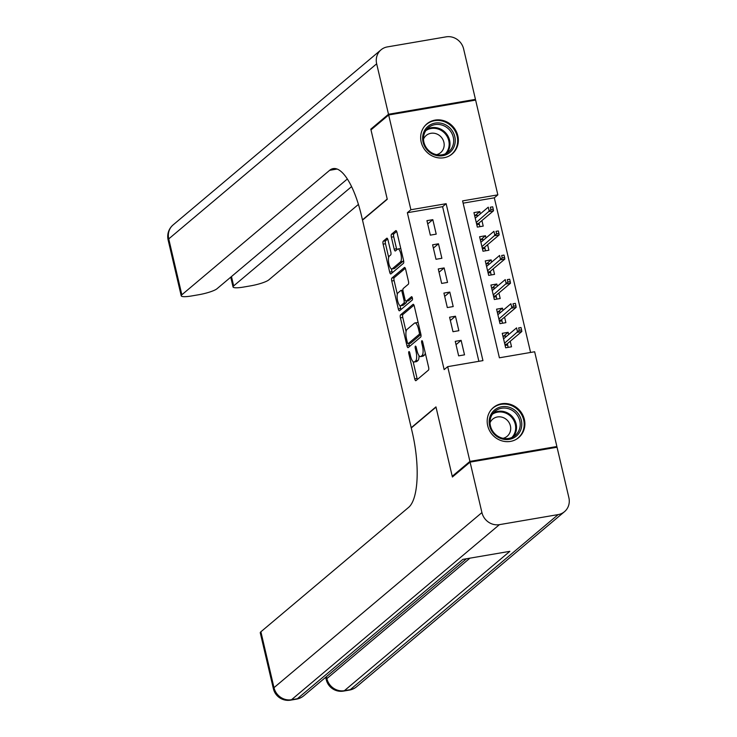 <?xml version="1.0" encoding="UTF-8"?>
<svg xmlns="http://www.w3.org/2000/svg" width="737" height="737" viewBox="0 0 737 737"><rect width="100%" height="100%" fill="white"/><g stroke="black" fill="none" stroke-linecap="round" stroke-linejoin="round"><path stroke-width="1.11" d="M408.906 351.604A1.732 0.562 -99.7 0 0 408.814 353.677L414.719 378.855A2.469 0.792 -99.7 0 0 415.834 380.707A2.469 0.792 -99.7 0 0 415.972 380.642L428.464 370.112A2.469 0.792 -99.7 0 0 428.602 367.164L422.697 341.986A1.732 0.562 -99.7 0 0 421.923 340.687A1.732 0.562 -99.7 0 0 421.822 340.734A1.732 0.562 -99.7 0 0 421.721 342.806L422.485 346.058A7.914 2.552 -99.7 0 1 422.043 355.51L421.002 356.395A7.914 2.552 -99.7 0 1 420.56 356.607A7.914 2.552 -99.7 0 1 417.004 350.683L416.239 347.422A1.732 0.562 -99.7 0 0 415.465 346.123A1.732 0.562 -99.7 0 0 415.364 346.169A1.732 0.562 -99.7 0 0 415.272 348.242L416.037 351.494A7.914 2.552 -99.7 0 1 415.594 360.955L414.553 361.83A7.914 2.552 -99.7 0 1 414.102 362.042A7.914 2.552 -99.7 0 1 410.546 356.118L409.781 352.857A1.732 0.562 -99.7 0 0 409.007 351.558A1.732 0.562 -99.7 0 0 408.906 351.604M457.834 135.783A19.65 18.278 -130.1 0 1 452.159 153.95A19.65 18.278 -130.1 0 1 421.177 142.066A19.65 18.278 -130.1 0 1 426.852 123.899A19.65 18.278 -130.1 0 1 457.834 135.783M524.366 419.436A19.65 18.278 -130.1 0 1 518.691 437.603A19.65 18.278 -130.1 0 1 487.701 425.71A19.65 18.278 -130.1 0 1 493.385 407.543A19.65 18.278 -130.1 0 1 524.366 419.436M388.012 240.022A2.469 0.792 -99.7 0 0 386.907 238.171A2.469 0.792 -99.7 0 0 386.768 238.235L383.258 241.192A2.469 0.792 -99.7 0 0 383.12 244.14L389.68 272.1A2.469 0.792 -99.7 0 0 390.794 273.961A2.469 0.792 -99.7 0 0 390.932 273.888L403.425 263.367A2.469 0.792 -99.7 0 0 403.563 260.41L397.003 232.45A2.469 0.792 -99.7 0 0 395.898 230.598A2.469 0.792 -99.7 0 0 395.76 230.672L391.522 234.237A2.469 0.792 -99.7 0 0 391.384 237.185L394.194 249.152A2.469 0.792 -99.7 0 0 395.299 251.004A2.469 0.792 -99.7 0 0 395.437 250.939L397.538 249.17A6.615 2.128 -99.7 0 1 397.906 248.986A6.615 2.128 -99.7 0 1 401.011 254.541A6.615 2.128 -99.7 0 1 400.513 261.847L392.287 268.775A6.615 2.128 -99.7 0 1 391.918 268.959A6.615 2.128 -99.7 0 1 388.814 263.404A6.615 2.128 -99.7 0 1 389.311 256.098L390.684 254.947A2.469 0.792 -99.7 0 0 390.822 251.99L388.012 240.022M453.531 476.065L452.232 476.286L435.954 406.888L411.2 427.727L362.512 220.123L387.266 199.276L370.987 129.878L388.666 114.981L475.623 100.094L497.844 194.854L462.596 200.888L499.4 357.795L534.647 351.761L556.877 446.511L469.92 461.399L447.691 366.648L482.947 360.614L446.143 203.698L410.887 209.741L388.666 114.981M452.232 476.286L469.92 461.399M478.875 361.314L442.605 206.682L407.358 212.717L444.153 369.624L447.691 366.648M407.358 212.717L410.887 209.741M400.541 314.883A2.469 0.792 -99.7 0 0 400.403 317.84L406.962 345.8A2.469 0.792 -99.7 0 0 408.077 347.652A2.469 0.792 -99.7 0 0 408.215 347.578L420.707 337.058A2.469 0.792 -99.7 0 0 420.845 334.11L414.295 306.15A2.469 0.792 -99.7 0 0 413.181 304.298A2.469 0.792 -99.7 0 0 413.042 304.363L400.541 314.883L402.899 314.478A2.469 0.792 -99.7 0 0 402.761 317.435L406.069 331.549M398.321 308.95L391.762 280.99A2.469 0.792 -99.7 0 1 391.9 278.033L404.401 267.513A2.469 0.792 -99.7 0 1 404.539 267.448A2.469 0.792 -99.7 0 1 405.645 269.3L408.455 281.267A2.469 0.792 -99.7 0 1 408.316 284.224L403.25 288.489A2.469 0.792 -99.7 0 0 403.111 291.437L404.972 299.379A2.469 0.792 -99.7 0 0 406.087 301.23A2.469 0.792 -99.7 0 0 406.225 301.166L411.495 296.725A1.732 0.562 -99.7 0 1 411.596 296.67A1.732 0.562 -99.7 0 1 412.407 298.126A1.732 0.562 -99.7 0 1 412.278 300.042L399.574 310.738A2.469 0.792 -99.7 0 1 399.436 310.802A2.469 0.792 -99.7 0 1 398.321 308.95L400.67 308.545L399.988 305.634M480.349 213.85L479.824 211.611L475.052 215.628M479.824 211.611L473.946 212.615L477.346 227.097L483.214 226.093L481.924 220.566M486.005 237.987L485.48 235.748L480.708 239.765M485.48 235.748L479.603 236.752L483.002 251.234L488.88 250.23L487.581 244.702M491.671 262.123L491.146 259.885L486.374 263.901M491.146 259.885L485.268 260.898L488.668 275.38L494.545 274.376L493.246 268.839M497.328 286.269L496.802 284.031L492.04 288.047M496.802 284.031L490.934 285.035L494.324 299.517L500.202 298.513L498.903 292.985M502.993 310.406L502.468 308.167L497.696 312.184M502.468 308.167L496.591 309.172L499.99 323.663L505.868 322.649L504.569 317.122M455.254 341.36L458.644 355.851L464.522 354.838L461.122 340.356L455.254 341.36M449.588 317.223L452.988 331.705L458.865 330.701L455.466 316.219L449.588 317.223M443.923 293.086L447.322 307.569L453.2 306.564L449.8 292.073L443.923 293.086M438.266 268.941L441.666 283.423L447.534 282.418L444.144 267.936L438.266 268.941M432.601 244.804L436 259.286L441.878 258.282L438.478 243.8L432.601 244.804M436.212 234.136L432.812 219.654L426.944 220.658L430.334 235.149L436.212 234.136M530.576 352.461L494.315 197.829L463.131 203.163M508.659 334.552L508.134 332.313L502.256 333.317L505.656 347.8L511.524 346.795L510.234 341.268M555.753 447.46L556.877 446.511M494.315 197.829L497.844 194.854M442.605 206.682L446.143 203.698M508.134 332.313L503.362 336.33M461.122 340.356L456.028 344.658M455.466 316.219L450.362 320.512M449.8 292.073L444.697 296.375M444.144 267.936L439.04 272.229M438.478 243.8L433.374 248.093M432.812 219.654L427.709 223.956M414.102 362.042L416.451 361.637A7.914 2.552 -99.7 0 0 416.902 361.425L414.553 361.83M418.994 355.612A7.914 2.552 -99.7 0 1 417.943 360.55L416.902 361.425M420.56 356.607L422.909 356.201A7.914 2.552 -99.7 0 0 423.351 355.989L421.002 356.395M425.295 353.041A7.914 2.552 -99.7 0 1 424.392 355.114L423.351 355.989M413.135 361.701L417.068 378.45A2.469 0.792 -99.7 0 0 417.391 379.444M413.973 305.155L402.899 314.478M408.878 343.534L409.311 345.395A2.469 0.792 -99.7 0 0 409.634 346.39M407.321 342.373A1.732 0.562 -99.7 0 0 408.105 343.672A1.732 0.562 -99.7 0 0 408.197 343.626L419.169 334.386A1.732 0.562 -99.7 0 0 419.27 332.323L418.459 328.886A7.914 2.552 -99.7 0 0 414.903 322.953A7.914 2.552 -99.7 0 0 414.461 323.175L406.962 329.485A7.914 2.552 -99.7 0 0 406.52 338.937L407.321 342.373M410.343 343.258A1.732 0.562 -99.7 0 0 410.454 343.267A1.732 0.562 -99.7 0 0 410.555 343.221L408.197 343.626M420.928 334.478L410.555 343.221M418.22 322.898A7.914 2.552 -99.7 0 0 417.253 322.557L414.903 322.953M397.326 294.266L394.111 280.585L391.762 280.99M405.332 268.305L394.249 277.637A2.469 0.792 -99.7 0 0 394.111 280.585M408.28 300.816A2.469 0.792 -99.7 0 0 408.436 300.825A2.469 0.792 -99.7 0 0 408.574 300.76L412.287 297.637M397.989 292.911A6.615 2.128 -99.7 0 0 397.492 300.217A6.615 2.128 -99.7 0 0 400.596 305.772A6.615 2.128 -99.7 0 0 400.965 305.588L403.858 303.156A2.469 0.792 -99.7 0 0 404.005 300.199L402.135 292.257A2.469 0.792 -99.7 0 0 401.029 290.406A2.469 0.792 -99.7 0 0 400.891 290.47L397.989 292.911M400.596 305.772L402.946 305.367A6.615 2.128 -99.7 0 0 403.314 305.192L400.965 305.588M406.538 301.157A2.469 0.792 -99.7 0 1 406.216 302.75L403.314 305.192M400.67 308.545A2.469 0.792 -99.7 0 0 400.992 309.54M391.918 268.959L394.267 268.554A6.615 2.128 -99.7 0 0 394.636 268.369L392.287 268.775M403.507 260.189A6.615 2.128 -99.7 0 1 402.863 261.442L394.636 268.369M400.817 248.701A6.615 2.128 -99.7 0 0 400.265 248.59L397.906 248.986M396.69 231.464L393.871 233.832A2.469 0.792 -99.7 0 0 393.733 236.789L396.543 248.756A2.469 0.792 -99.7 0 0 396.856 249.742M391.356 268.839L392.029 271.704A2.469 0.792 -99.7 0 0 392.351 272.69M387.699 239.028L385.608 240.787A2.469 0.792 -99.7 0 0 385.469 243.744L388.666 257.36M502.975 336.394L505.518 335.961L505.757 336.993M507.332 343.709L508.189 347.367M504.863 344.437L506.863 344.096L507.636 345.008L505.103 345.441M521.575 329.927L521.013 327.514L518.655 327.91L519.226 330.323L521.575 329.927L521.824 331.503L517.595 332.23L516.573 327.882L503.555 338.845M518.655 327.91L521.013 327.514M519.226 330.323L504.569 343.193M521.824 331.503L506.863 344.096M517.3 412.554A17.006 15.818 -130.1 0 1 516.711 435.807A17.006 15.818 -130.1 0 1 493.643 433.549A17.006 15.818 -130.1 0 1 494.232 410.297A17.006 15.818 -130.1 0 1 517.3 412.554M494.168 433.07A15.744 14.648 49.9 0 0 515.255 435.392A15.744 14.648 49.9 0 0 516.066 413.623A15.744 14.648 49.9 0 0 494.978 411.31A15.744 14.648 49.9 0 0 494.168 433.07M503.067 438.322A11.212 10.429 49.9 0 0 507.176 436.267A11.212 10.429 49.9 0 0 507.747 420.772A11.212 10.429 49.9 0 0 492.731 419.123A11.212 10.429 49.9 0 0 490.013 422.817M516.001 439.455A19.521 18.158 49.9 0 0 518.047 437.981A19.521 18.158 49.9 0 0 519.051 410.997A19.521 18.158 49.9 0 0 492.896 408.123A19.521 18.158 49.9 0 0 491.091 409.883M450.768 128.901A17.006 15.818 -130.1 0 1 450.178 152.154A17.006 15.818 -130.1 0 1 427.11 149.897A17.006 15.818 -130.1 0 1 427.7 126.644A17.006 15.818 -130.1 0 1 450.768 128.901M427.635 149.418A15.744 14.648 49.9 0 0 448.722 151.739A15.744 14.648 49.9 0 0 449.542 129.979A15.744 14.648 49.9 0 0 428.446 127.658A15.744 14.648 49.9 0 0 427.635 149.418M436.544 154.669A11.212 10.429 49.9 0 0 440.643 152.623A11.212 10.429 49.9 0 0 441.223 137.128A11.212 10.429 49.9 0 0 426.207 135.47A11.212 10.429 49.9 0 0 423.489 139.164M449.469 155.811A19.521 18.158 49.9 0 0 451.514 154.337A19.521 18.158 49.9 0 0 452.518 127.344A19.521 18.158 49.9 0 0 426.364 124.47A19.521 18.158 49.9 0 0 424.567 126.23M324.787 678.049L325.846 677.874M470.086 462.127L452.407 477.014L436.018 407.128L411.264 427.976L412.223 432.075A62.967 20.295 80.3 0 1 408.694 507.314L260.889 631.784L273.989 687.667L481.924 512.583L470.086 462.127L557.043 447.239L568.881 497.687A15.108 14.058 49.9 0 1 564.514 511.662L356.579 686.755A15.108 14.058 -130.1 0 1 350.241 689.675L558.176 514.592A15.108 14.058 49.9 0 0 564.514 511.662M481.924 512.583A15.108 14.058 49.9 0 0 499.419 524.652L558.176 514.592M326.417 676.677L326.869 678.611A15.108 14.058 -130.1 0 0 344.372 690.689A15.108 4.873 80.3 0 1 343.525 691.094L349.402 690.09A15.108 4.873 -99.7 0 0 350.241 689.675L344.372 690.689L509.866 551.331L462.864 559.374L297.37 698.731L291.493 699.735A15.108 14.058 -130.1 0 1 273.989 687.667A15.108 2.653 166.8 0 0 273.381 688.708A15.108 15.108 0 0 0 290.645 700.15L296.523 699.146A15.108 4.873 -99.7 0 0 297.37 698.731A15.108 14.058 -130.1 0 0 303.699 695.811L466.457 558.757M273.381 688.708L260.272 632.816A15.108 2.653 -13.2 0 1 260.889 631.784M372.111 128.929L370.812 129.15L387.211 199.036L362.457 219.884L361.489 215.775A62.967 20.295 -99.7 0 0 333.188 168.598A62.967 20.295 -99.7 0 0 329.651 170.311L181.846 294.782A15.108 2.653 166.8 0 0 181.228 295.823A15.108 2.653 166.8 0 0 191.703 295.942L198.631 294.754A15.108 2.653 166.8 0 0 216.973 288.766L347.339 178.999M388.5 114.263L475.457 99.375L463.619 48.918A15.108 14.058 49.9 0 0 446.125 36.85L387.367 46.91A15.108 14.058 49.9 0 0 381.029 49.83A15.108 14.058 49.9 0 0 376.662 63.806L388.5 114.263L370.812 129.15M475.457 99.375L474.333 100.315M351.577 186.618L233.666 285.91A15.108 2.653 166.8 0 0 233.049 286.951A15.108 2.653 166.8 0 0 243.523 287.071L250.451 285.882A15.108 2.653 166.8 0 0 268.802 279.894L358.431 204.416M497.318 312.248L499.852 311.815L500.091 312.847M501.667 319.563L502.523 323.221M499.207 320.3L501.206 319.959L501.971 320.871L499.437 321.304M515.909 305.781L515.347 303.368L512.998 303.773L513.56 306.187L515.909 305.781L516.158 307.366L511.929 308.084L510.907 303.745L497.89 314.708M512.998 303.773L515.347 303.368M513.56 306.187L498.912 319.047M516.158 307.366L501.206 319.959M491.653 288.112L494.186 287.679L494.435 288.711M496.01 295.426L496.867 299.084M493.541 296.163L495.54 295.813L496.314 296.725L493.772 297.168M510.253 281.645L509.682 279.231L507.332 279.627L507.904 282.041L510.253 281.645L510.501 283.22L506.264 283.948L505.25 279.599L492.224 290.562M507.332 279.627L509.682 279.231M507.904 282.041L493.246 294.911M510.501 283.22L495.54 295.813M485.987 263.975L488.53 263.533L488.769 264.565M490.345 271.28L491.201 274.947M487.876 272.017L489.875 271.677L490.649 272.589L488.115 273.022M504.587 257.499L504.025 255.085L501.676 255.49L502.238 257.904L504.587 257.499L504.836 259.083L500.607 259.802L499.585 255.463L486.567 266.425M501.676 255.49L504.025 255.085M502.238 257.904L487.581 270.774M504.836 259.083L489.875 271.677M480.331 239.829L482.864 239.396L483.103 240.428M484.679 247.144L485.545 250.801M482.219 247.881L484.218 247.54L484.992 248.452L482.449 248.885M498.931 233.362L498.359 230.948L496.01 231.354L496.572 233.767L498.931 233.362L499.17 234.937L494.942 235.665L493.928 231.317L480.902 242.28M496.01 231.354L498.359 230.948M496.572 233.767L481.924 246.628M499.17 234.937L484.218 247.54M474.665 215.692L477.207 215.259L477.447 216.291M479.022 223.007L479.879 226.664M476.553 223.735L478.553 223.394L479.326 224.306L476.793 224.739M493.265 209.225L492.703 206.811L490.345 207.208L490.916 209.621L493.265 209.225L493.514 210.8L489.285 211.528L488.262 207.18L475.245 218.143M490.345 207.208L492.703 206.811M490.916 209.621L476.259 222.491M493.514 210.8L478.553 223.394M409.929 353.484L408.814 353.677M422.845 342.613L421.721 342.806M416.387 348.048L415.272 348.242M417.943 360.55L415.594 360.955M417.16 351.309L416.037 351.494M424.392 355.114L422.043 355.51M423.609 345.874L422.485 346.058M417.068 378.45L414.719 378.855M409.311 345.395L406.962 345.8M402.761 317.435L400.403 317.84M420.845 334.101L419.169 334.386M420.385 332.129L419.27 332.323M419.583 328.693L418.459 328.886M394.249 277.637L391.9 278.033M408.574 300.76L406.225 301.166M406.216 302.75L403.858 303.156M405.147 300.005L404.005 300.199M403.259 292.064L402.135 292.257M402.863 261.442L400.513 261.847M396.543 248.756L394.194 249.152M393.733 236.789L391.384 237.185M393.871 233.832L391.522 234.237M392.029 271.704L389.68 272.1M385.469 243.744L383.12 244.14M385.608 240.787L383.258 241.192M493.274 413.024A15.744 14.648 -130.1 0 1 512.381 416.727A15.744 14.648 -130.1 0 1 513.274 436.774M511.856 437.492A15.228 14.16 49.9 0 0 511.671 417.345A15.228 14.16 49.9 0 0 492.334 414.295M426.741 129.371A15.744 14.648 -130.1 0 1 445.857 133.084A15.744 14.648 -130.1 0 1 446.742 153.13M445.332 153.84A15.228 14.16 49.9 0 0 445.148 133.692A15.228 14.16 49.9 0 0 425.802 130.642M499.419 524.652L291.493 699.735A15.108 4.873 80.3 0 1 290.645 700.15M325.708 677.285L326.261 679.652A15.108 2.653 166.8 0 1 326.869 678.611L469.911 558.167M337.085 169.04L329.651 170.311M376.662 63.806L168.736 238.899L181.846 294.782M231.473 276.559L233.666 285.91M168.736 238.899A15.108 14.058 -130.1 0 1 173.103 224.923A15.108 15.108 0 0 0 168.119 239.93A15.108 2.653 -13.2 0 1 168.736 238.899M410.454 343.267L408.105 343.672M408.436 300.825L406.087 301.23M402.918 290.083L401.029 290.406M492.896 408.123L491.883 408.971M518.047 437.981L517.033 438.837M426.364 124.47L425.35 125.327M451.514 154.337L450.5 155.185M326.261 679.652A15.108 15.108 0 0 0 343.525 691.094M349.402 690.09A15.108 15.108 0 0 0 356.579 686.755M296.523 699.146A15.108 15.108 0 0 0 303.699 695.811M230.755 277.167L233.049 286.951M381.029 49.83L173.103 224.923M168.119 239.93L181.228 295.823"/></g></svg>
